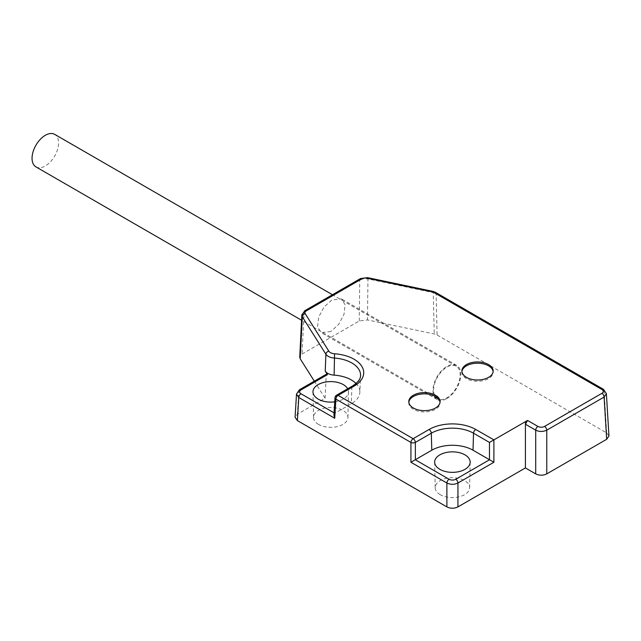 <?xml version="1.0" encoding="UTF-8"?>
<svg xmlns="http://www.w3.org/2000/svg" width="641" height="641" viewBox="0 0 641 641"><rect width="100%" height="100%" fill="white"/><g stroke="black" fill="none" stroke-linecap="round" stroke-linejoin="round"><path stroke-width="0.48" stroke-dasharray="3.21 2.4" d="M608.95 435.952L606.666 432.915L437.106 335.019L434.245 333.969L367.477 319.939L359.272 320.989L302.023 354.048L299.748 356.933M314.322 381.179L325.067 398.221L297.384 414.206L295.092 417.235M440.239 494.676A17.211 9.936 180 0 1 435.199 487.769A17.211 9.936 180 0 1 445.727 478.49A17.211 9.936 180 0 1 464.581 480.622A17.211 9.936 180 0 1 469.621 487.769A17.211 9.936 180 0 1 458.9 496.847A17.211 9.936 180 0 1 440.239 494.676M318.561 424.422A17.211 9.936 180 0 1 313.521 417.515A17.211 9.936 180 0 1 324.042 408.237A17.211 9.936 180 0 1 342.895 410.368A17.211 9.936 180 0 1 347.935 417.515A17.211 9.936 180 0 1 337.214 426.594A17.211 9.936 180 0 1 318.561 424.422M606.666 432.915L604.11 390.673L606.394 393.67M325.067 398.221L326.213 375.281L298.778 391.122L296.495 394.119M326.213 375.281L326.557 374.112M367.517 277.633A3.125 0.873 -78.1 0 1 367.942 278.907L363.575 278.723L359.737 279.957L304.114 312.071L302.015 314.266M330.836 331.541L321.133 332.599L317.575 326.718L318.633 317.167L323.961 307.119L331.806 299.956L341.509 298.898L345.066 304.771L344.009 314.33L338.672 324.378L330.836 331.541M603.461 389.327A3.125 1.803 120 0 1 604.11 390.673L434.782 293.065L433.252 292.633L434.245 333.969M334.979 397.724A3.125 1.803 -176.5 0 1 335.892 396.547A3.125 1.803 60 0 1 336.541 395.209M333.929 415.088L334.81 413.285L351.332 403.742A29.141 16.826 180 0 0 359.857 392.26L360.579 375.578A29.855 17.235 0 0 1 351.837 387.34L351.332 403.742M356.043 383.51A29.141 16.826 180 0 1 359.857 392.26M334.73 401.835A17.756 10.248 0 0 0 348.48 391.971A17.756 10.248 0 0 0 347.67 388.783M461.913 371.604A15.64 9.03 0 0 0 461.881 372.245A15.64 9.03 0 0 0 466.456 378.631A15.64 9.03 0 0 0 483.506 380.586A15.64 9.03 0 0 0 493.169 372.245A15.64 9.03 0 0 0 493.129 371.604M408.822 402.26A15.64 9.03 0 0 0 408.782 402.901A15.64 9.03 0 0 0 413.365 409.287A15.64 9.03 0 0 0 430.407 411.242A15.64 9.03 0 0 0 440.071 402.901A15.64 9.03 0 0 0 440.03 402.26M446.881 398.534A19.687 11.362 120 0 0 459.741 381.195A19.687 11.362 120 0 0 456.721 365.418A19.687 11.362 120 0 0 446.881 366.396A19.687 11.362 120 0 0 434.021 383.735A19.687 11.362 120 0 0 437.034 399.511A19.687 11.362 120 0 0 446.881 398.534M433.604 390.129A18.773 10.841 -60 0 1 441.801 371.235A18.773 10.841 -60 0 1 456.264 366.203A18.773 10.841 -60 0 1 460.15 374.801A18.773 10.841 -60 0 1 451.961 393.694A18.773 10.841 -60 0 1 437.491 398.726A18.773 10.841 -60 0 1 433.604 390.129M35.936 166.884A18.773 10.841 120 0 0 50.407 161.861A18.773 10.841 120 0 0 58.595 142.967A18.773 10.841 120 0 0 54.709 134.37M435.463 292.336A3.125 1.803 120 0 1 436.104 293.682L437.106 335.019M299.419 389.784A3.125 1.803 -120 0 0 298.778 391.122L297.384 414.206M304.755 310.733A3.125 1.803 -120 0 0 304.114 312.071L302.023 354.048M359.272 320.989L359.737 279.957A3.125 1.803 60 0 1 360.386 278.611M432.827 291.359A3.125 0.873 -78.1 0 1 433.252 292.633L367.942 278.907L367.477 319.939M352.486 386.002A3.125 1.803 -120 0 0 351.837 387.34L335.892 396.547L334.882 413.245M334.81 413.285L334.065 412.86M313.521 417.515L312.976 391.971M347.935 417.515L348.48 391.971M435.199 487.769L434.654 462.225M469.621 487.769L470.165 462.225M493.169 372.245L493.169 370.963M461.881 372.245L461.881 370.963M440.071 402.901L440.071 401.619M408.782 402.901L408.782 401.619M456.721 365.418L341.509 298.898M437.034 399.511L321.133 332.599M456.264 366.203L332.463 294.732M437.491 398.726L301.574 320.252"/><path stroke-width="0.96" d="M314.322 381.179L300.204 358.776L299.748 356.933M606.386 393.614L608.95 435.952L606.666 439.301L546.765 473.883C543.079 475.63 539.393 475.63 535.708 473.883L525.42 467.938L457.938 506.903C454.253 508.65 450.567 508.65 446.881 506.903L297.384 420.584L295.092 417.235L296.503 394.063M603.461 389.327L435.463 292.336A3.125 1.803 120 0 0 433.901 292.488L601.899 389.488A3.125 1.803 120 0 1 603.461 389.327L606.394 393.67L604.11 397.059L606.666 439.301M546.765 473.883L546.765 430.167C543.079 431.866 539.393 431.866 535.708 430.167L535.708 473.883M525.42 467.938L525.42 424.222L527.559 420.44L525.42 421.674L525.476 423.453M493.89 462.257L473.018 450.206A29.141 16.826 180 0 0 431.802 450.206L415.352 459.701L415.352 442.426A3.125 1.675 180 0 1 410.929 442.426L410.929 462.257L446.881 483.01C450.567 484.708 454.253 484.708 457.938 483.01L493.89 462.257L493.89 439.87L525.42 421.674M334.065 412.86L300.99 393.766A4.687 2.708 180 0 1 300.99 389.936A3.125 1.803 -120 0 0 299.427 389.776L296.495 394.119L298.778 397.508L334.73 418.261L333.929 415.088L334.979 397.724A3.125 1.803 -176.5 0 0 335.892 399.103A3.125 1.803 120 0 1 338.103 395.361L413.141 438.684L429.085 429.478A32.987 19.046 0 0 1 475.734 429.478L493.89 439.87M326.557 374.112L327.471 374.64L325.227 371.075A10.801 6.234 -0 0 0 334.121 375.137A29.141 16.826 180 0 1 351.332 379.953A29.141 16.826 180 0 1 356.043 383.51M302.015 314.266L302.296 316.806L325.9 354.241L325.227 371.075M466.456 377.349A15.64 9.03 0 0 0 483.506 379.312A15.64 9.03 0 0 0 493.169 370.963A15.64 9.03 0 0 0 488.586 364.577A15.64 9.03 0 0 0 471.536 362.622A15.64 9.03 0 0 0 461.881 370.963A15.64 9.03 0 0 0 466.456 377.349M413.365 408.005A15.64 9.03 0 0 0 430.407 409.968A15.64 9.03 0 0 0 440.071 401.619A15.64 9.03 0 0 0 435.487 395.233A15.64 9.03 0 0 0 418.437 393.278A15.64 9.03 0 0 0 408.782 401.619A15.64 9.03 0 0 0 413.365 408.005M489.468 459.701L489.468 442.426L493.818 439.918M415.352 459.701L410.929 462.257M464.965 454.854A17.756 10.248 0 0 0 445.511 452.658A17.756 10.248 0 0 0 434.654 462.225A17.756 10.248 0 0 0 439.854 469.348A17.756 10.248 0 0 0 459.1 471.6A17.756 10.248 0 0 0 470.165 462.225A17.756 10.248 0 0 0 464.965 454.854M334.73 418.261L335.892 399.103L410.929 442.426A3.125 1.803 -60 0 1 413.141 438.684A3.125 1.803 60 0 1 415.352 442.426L431.297 433.22A3.125 1.803 -120 0 0 429.085 429.478M354.048 386.154A3.125 1.803 -120 0 0 352.486 386.002L336.541 395.209A3.125 1.803 60 0 1 338.103 395.361L354.048 386.154A32.987 19.046 0 0 0 361.885 366.436A32.987 19.046 0 0 0 334.562 353.776A6.955 4.014 180 0 1 328.833 351.156L305.236 313.721A4.687 2.708 180 0 1 306.326 310.885A3.125 1.803 -120 0 0 304.763 310.725L304.763 310.725A3.125 1.803 -120 0 0 304.755 310.733L301.831 315.124L299.74 357.109M347.67 388.783A17.756 10.248 0 0 0 343.28 384.6A17.756 10.248 0 0 0 323.833 382.405A17.756 10.248 0 0 0 312.976 391.971A17.756 10.248 0 0 0 318.176 399.095A17.756 10.248 0 0 0 334.73 401.835M493.129 371.604A15.64 9.03 0 0 0 488.586 365.851A15.64 9.03 0 0 0 472.048 363.776A15.64 9.03 0 0 0 461.913 371.604M440.03 402.26A15.64 9.03 0 0 0 435.487 396.507A15.64 9.03 0 0 0 418.95 394.431A15.64 9.03 0 0 0 408.822 402.26M332.463 294.732L54.709 134.37A18.773 10.841 120 0 0 40.247 139.401A18.773 10.841 120 0 0 32.05 158.295A18.773 10.841 120 0 0 35.936 166.884L301.574 320.252M544.554 426.425A3.125 1.803 -120 0 1 546.765 430.167L604.11 397.059A3.125 1.803 60 0 0 601.899 393.318L544.554 426.425A4.687 2.708 180 0 1 537.919 426.425A3.125 1.803 120 0 0 535.708 430.167L525.42 424.222M457.938 506.903L457.938 483.01A3.125 1.803 -120 0 0 455.727 479.268A4.687 2.708 180 0 1 449.093 479.268L415.272 459.741M449.093 479.268A3.125 1.803 120 0 0 446.881 483.01L446.881 506.903M297.384 420.584L298.778 397.508A3.125 1.803 -60 0 1 300.99 393.766M300.204 358.776L302.296 316.806A3.125 2.404 -32.2 0 1 305.236 313.721M432.186 291.863A3.125 0.873 -78.1 0 1 432.827 291.359L367.517 277.633A3.125 0.873 -78.1 0 0 366.868 278.138L432.186 291.863A4.687 2.708 180 0 1 433.901 292.488M601.899 389.488A4.687 2.708 180 0 1 601.899 393.318M527.559 420.44L537.919 426.425M304.763 310.725L360.386 278.611A3.125 1.803 60 0 1 361.949 278.771L306.326 310.885M361.949 278.771A4.687 2.708 180 0 1 366.868 278.138M489.468 442.426L473.523 433.22L473.018 450.206M475.734 429.478A3.125 1.803 120 0 0 473.523 433.22A29.855 17.235 0 0 0 431.297 433.22L431.802 450.206M489.548 459.741L455.727 479.268M299.427 389.776L299.427 389.776A3.125 1.803 -120 0 0 299.419 389.784L326.614 374.08M300.99 389.936L327.471 374.64M334.121 375.137L334.562 353.776M328.833 351.156A3.125 2.404 147.8 0 0 325.9 354.241A10.088 5.825 -0 0 0 334.201 358.031A29.855 17.235 0 0 1 351.837 362.966A29.855 17.235 0 0 1 360.579 375.578C360.386 376.636 361.123 380.321 352.486 386.002M435.463 292.336L432.827 291.359M336.541 395.209A3.125 3.125 0 0 0 334.979 397.724M360.386 278.611L367.517 277.633"/></g></svg>
